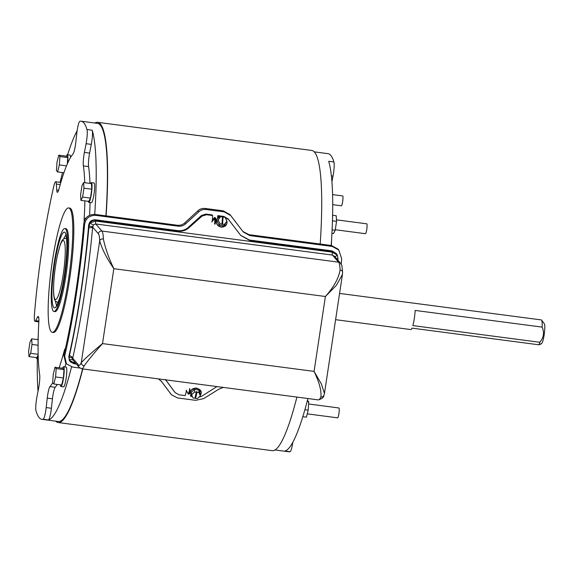 <?xml version="1.0" encoding="UTF-8"?>
<svg xmlns="http://www.w3.org/2000/svg" width="573" height="573" viewBox="0 0 573 573"><rect width="100%" height="100%" fill="white"/><g stroke="black" fill="none" stroke-linecap="round" stroke-linejoin="round"><path stroke-width="0.86" d="M192.148 395.95A5.444 4.276 -3.5 0 1 190.401 393.042A5.444 4.276 -3.5 0 1 196.883 388.487A5.444 4.276 -3.5 0 1 201.273 392.39A5.444 4.276 -3.5 0 1 200.321 395.033M165.618 379.756L175.152 392.62L179.07 394.818L185.222 395.628A166.886 24.668 -82.5 0 0 186.332 391.373L186.196 390.184L188.295 394.124L189.871 389.067L190.035 392.047L188.846 394.195L190.415 392.935C190.494 389.69 192.643 388.071 196.861 388.079L201.252 392.168M220.276 217.06A5.372 4.935 27.8 0 0 216.988 219.473A5.372 4.935 27.8 0 0 221.386 226.972A5.372 4.935 27.8 0 0 226.493 224.494A5.372 4.935 27.8 0 0 226.872 221.135M226.829 220.956A5.372 4.935 27.8 0 0 225.991 219.28M222.969 217.181A5.372 4.935 27.8 0 0 222.453 217.052M216.988 219.473L216.802 219.839A5.372 4.935 27.8 0 0 216.701 220.039C215.785 223.692 217.303 226.077 221.264 227.202L226.493 224.494M216.701 220.046L215.627 218.198L216.064 220.977L214.939 224.294L214.703 218.757L215.076 218.127L211.788 222.009L212.304 220.698A166.886 24.668 -82.5 0 0 212.626 215.541L206.473 214.732L202.004 216.136L188.718 227.932C185.781 230.475 182.278 231.542 178.203 231.12L95.727 220.283C93.363 220.096 91.515 220.934 90.183 222.797L95.662 221.071L332.333 252.17L337.404 255.279L336.308 253.538L332.397 251.382L249.921 240.545L240.789 235.496L227.882 218.65M215.627 218.198L215.068 217.554L215.534 220.354L214.431 223.699M189.491 388.623L189.634 391.581L188.424 393.708L188.846 394.195M332.562 194.598L342.668 195.93A4.978 0.738 97.5 0 1 342.761 195.98A4.978 0.738 97.5 0 1 342.704 201.281A4.978 0.738 97.5 0 1 341.372 205.8L332.705 204.661M336.451 219.839L366.763 223.821A4.978 0.738 97.5 0 1 366.856 223.871A4.978 0.738 97.5 0 1 366.799 229.179A4.978 0.738 97.5 0 1 365.467 233.698L335.277 229.73M308.603 403.986L338.915 407.969A4.978 0.738 97.5 0 1 339.001 408.026A4.978 0.738 97.5 0 1 338.951 413.326A4.978 0.738 97.5 0 1 337.619 417.846L307.25 413.856M540.432 343.993L538.985 344.817A13.272 1.963 -82.5 0 0 539.83 342.282C543.741 337.64 544.508 332.584 542.122 327.111A13.272 1.963 -82.5 0 0 541.592 320.114A13.272 1.963 -82.5 0 0 541.564 320.078A13.272 1.963 -82.5 0 0 541.32 319.927L339.581 293.426M538.985 344.817L412.016 328.136A13.272 1.963 97.5 0 1 410.891 329.575L335.606 319.684M542.122 327.111L415.153 310.43A13.272 1.963 97.5 0 1 412.861 325.593L539.83 342.282M544.329 323.759A9.956 1.468 97.5 0 1 544.35 323.788A9.956 1.468 97.5 0 1 544.307 333.715A9.956 1.468 97.5 0 1 541.786 343.306L540.396 344.394M67.65 163.155A9.963 1.475 -82.5 0 0 67.471 154.832A9.963 1.475 -82.5 0 0 67.292 154.724A9.963 1.475 -82.5 0 0 66.296 156.185M70.529 157.482A9.963 1.475 -82.5 0 0 70.078 155.176A9.963 1.475 -82.5 0 0 69.899 155.068L67.292 154.724M36.35 357.588A9.963 1.475 -82.5 0 0 36.665 358.519A9.963 1.475 -82.5 0 0 36.844 358.626A9.963 1.475 -82.5 0 0 38.198 356.077M60.358 384.848A9.963 1.475 -82.5 0 0 60.767 386.41A9.963 1.475 -82.5 0 0 60.946 386.517A9.963 1.475 -82.5 0 0 63.61 377.478A9.963 1.475 -82.5 0 0 63.718 366.878A9.963 1.475 -82.5 0 0 63.539 366.77A9.963 1.475 -82.5 0 0 62.543 368.224M60.946 386.517L63.546 386.861A9.963 1.475 -82.5 0 0 66.217 377.822A9.963 1.475 -82.5 0 0 66.325 367.221A9.963 1.475 -82.5 0 0 66.146 367.107L63.539 366.77M88.292 201.331A9.963 1.475 -82.5 0 0 88.614 202.255A9.963 1.475 -82.5 0 0 88.794 202.369A9.963 1.475 -82.5 0 0 91.465 193.33A9.963 1.475 -82.5 0 0 91.565 182.723A9.963 1.475 -82.5 0 0 91.386 182.615A9.963 1.475 -82.5 0 0 90.634 183.489M88.794 202.369L91.401 202.706A9.963 1.475 -82.5 0 0 94.065 193.667A9.963 1.475 -82.5 0 0 94.173 183.066A9.963 1.475 -82.5 0 0 93.993 182.959L91.386 182.615M86.981 129.527L92.196 130.214A10.622 1.569 97.5 0 1 91.3 144.382L86.093 143.694A10.622 1.569 -82.5 0 0 86.981 129.527A150.341 22.218 -82.5 0 0 83.808 122.873A150.341 22.218 -82.5 0 0 81.101 121.218A150.341 22.218 -82.5 0 0 79.862 121.29A10.622 1.569 -82.5 0 0 76.839 132.986L75.786 142.441A10.622 1.569 97.5 0 1 73.036 153.951A119.528 17.67 -82.5 0 0 58.99 188.997A10.622 1.569 97.5 0 1 57.379 192.306A10.622 1.569 97.5 0 1 57.193 192.184A10.622 1.569 97.5 0 1 56.72 190L56.362 184.069A10.622 1.569 -82.5 0 0 55.703 181.763A10.622 1.569 -82.5 0 0 53.769 186.368A150.341 22.218 -82.5 0 0 34.48 313.932A10.622 1.569 -82.5 0 0 34.817 321.267A10.622 1.569 -82.5 0 0 35.003 321.381A10.622 1.569 -82.5 0 0 35.705 320.658L38.871 321.073M53.984 311.476L55.022 311.612A41.829 6.181 -82.5 0 0 66.232 273.658A41.829 6.181 -82.5 0 0 66.676 229.128A41.829 6.181 -82.5 0 0 65.924 228.67L64.878 228.534A41.829 6.181 -82.5 0 0 53.669 266.488A41.829 6.181 -82.5 0 0 53.225 311.017A41.829 6.181 -82.5 0 0 53.984 311.476A41.829 6.181 -82.5 0 0 65.193 273.522A41.829 6.181 -82.5 0 0 65.63 228.992A41.829 6.181 -82.5 0 0 64.878 228.534M52.301 332.347L53.339 332.49A62.743 9.275 -82.5 0 0 70.157 275.556A62.743 9.275 -82.5 0 0 70.816 208.758A62.743 9.275 -82.5 0 0 69.684 208.071L68.645 207.935A62.743 9.275 -82.5 0 0 51.828 264.869A62.743 9.275 -82.5 0 0 51.169 331.66A62.743 9.275 -82.5 0 0 52.301 332.347A62.743 9.275 -82.5 0 0 69.111 275.412A62.743 9.275 -82.5 0 0 69.777 208.622A62.743 9.275 -82.5 0 0 68.645 207.935M38.678 317.342L37.481 317.191A10.622 1.569 97.5 0 1 38.183 316.468A10.622 1.569 97.5 0 1 38.821 322.37A119.528 17.67 97.5 0 0 39.659 374.649A10.622 1.569 97.5 0 1 38.627 388.143L36.937 396.86A10.622 1.569 -82.5 0 0 36.042 411.027A150.341 22.218 -82.5 0 0 39.222 417.681A150.341 22.218 -82.5 0 0 41.929 419.336L58.339 421.492A150.341 22.218 -82.5 0 0 82.605 368.926M105.919 215.863A150.341 22.218 -82.5 0 0 100.211 125.029A150.341 22.218 -82.5 0 0 97.503 123.374L81.101 121.218M92.196 130.214A150.341 22.218 97.5 0 1 94.724 214.395M71.553 366.885A150.341 22.218 97.5 0 1 48.376 419.952L43.161 419.271A10.622 1.569 -82.5 0 0 46.184 407.568L47.244 398.113A10.622 1.569 97.5 0 1 49.987 386.603A119.528 17.67 -82.5 0 0 52.716 382.692M41.929 419.336A150.341 22.218 -82.5 0 0 43.161 419.271M331.38 175.925L333.013 176.14A10.622 1.569 -82.5 0 0 333.909 161.973A150.341 22.218 -82.5 0 0 330.728 155.319A150.341 22.218 -82.5 0 0 328.021 153.664L314.24 151.852M275.069 449.97L288.849 451.782A150.341 22.218 -82.5 0 0 290.088 451.71L284.881 451.03A150.341 22.218 -82.5 0 0 307.916 398.529M333.909 161.973L328.694 161.285A150.341 22.218 97.5 0 1 331.23 245.466M242.866 231.478L249.004 234.665L320.2 244.019A151.401 22.376 -82.5 0 0 314.477 152.117A151.401 22.376 -82.5 0 0 311.755 150.455L97.646 122.321A151.401 22.376 -82.5 0 0 94.882 123.03M341.214 264.282A156.859 23.185 -82.5 0 0 341.687 258.846L338.836 250.064L332.29 246.44L249.814 235.603L243.26 231.965L230.754 215.577L224.143 211.867L206.115 209.503C203.15 209.231 200.679 210.033 198.709 211.895L185.566 223.864C183.518 225.698 181.025 226.464 178.096 226.177L95.619 215.341C89.102 215.419 85.398 218.657 84.51 225.053A156.859 23.185 97.5 0 1 64.663 356.291L66.489 363.884L65.687 362.96L63.882 355.396A151.401 22.376 -82.5 0 0 83.73 224.15C84.568 217.754 88.263 214.503 94.81 214.402L106.091 215.885A151.401 22.376 -82.5 0 0 100.368 123.99A151.401 22.376 -82.5 0 0 97.646 122.321M106.091 215.885L177.286 225.239C180.216 225.533 182.701 224.752 184.75 222.911L197.835 210.878C199.755 209.009 202.219 208.207 205.22 208.465L223.248 210.828L229.873 214.553L230.754 215.577M195.092 397.641L195.515 397.698L197.005 391.688L196.389 391.61L194.942 398.256L193.058 398.013L191.611 394.725L191.454 392.14L194.39 389.425L198.774 389.998L200.221 393.293L200.371 395.871L198.931 392.584L198.774 389.998M196.432 392.254L194.548 392.011L191.611 394.725M220.068 223.828L221.952 224.072L221.758 224.437L222.568 224.15L223.083 216.974L224.96 217.217L226.894 221.099L226.127 222.56L223.678 225.862L219.294 225.289L217.36 221.407L218.134 219.946L220.068 223.828L219.294 225.289M222.568 224.15L224.444 224.401L226.894 221.099M228.169 219.001L223.921 216.436L217.769 215.627L218.349 216.293A166.886 24.668 97.5 0 1 218.241 217.991M217.769 215.627A156.859 23.185 97.5 0 1 217.611 218.578M228.727 219.645L224.501 217.103L218.349 216.293M191.267 395.141A166.886 24.668 97.5 0 1 190.938 396.373L192.428 396.573M198.967 397.175L201.875 396.136L217.038 386.51M75.557 363.182L74.082 362.988L69.233 360.131L70.193 361.771L73.91 363.705L76.281 364.02M175.152 392.62L174.729 392.14L175.152 392.62M55.71 421.148A151.401 22.376 -82.5 0 0 58.195 422.545L272.304 450.679A151.401 22.376 -82.5 0 0 296.914 397.082M171.506 394.826L160.891 380.665L171.506 394.826L177.616 397.956L195.644 400.319L203.644 398.615L218.929 389.131L223.384 387.42M58.195 422.545A151.401 22.376 -82.5 0 0 82.806 368.955M67.299 163.957L67.743 157.568L66.575 156.221L58.761 155.19L57.021 162.223L56.433 170.604L57.601 171.95L63.911 172.781M28.987 356.621L30.67 353.34L32.009 344.445L31.68 338.829L29.997 342.11L28.65 351.005L28.987 356.621L36.801 357.645L38.169 354.974M63.99 369.614L62.822 368.267L55.008 367.236L53.26 374.269L52.68 382.649L53.841 383.996L61.655 385.02L63.402 377.994L63.99 369.614L56.175 368.582L55.008 367.236M60.086 182.343A150.341 22.218 97.5 0 1 62.521 172.595M67.614 154.767A150.341 22.218 97.5 0 1 77.126 130.737M38.026 391.223A150.341 22.218 97.5 0 1 37.331 358.691M38.011 339.66A150.341 22.218 97.5 0 1 38.291 334.496M49.987 386.603L55.201 387.291A119.528 17.67 -82.5 0 0 57.286 384.447M64.849 366.942A119.528 17.67 -82.5 0 0 66.017 363.339M55.201 387.291A10.622 1.569 -82.5 0 0 52.451 398.801L47.244 398.113M46.184 407.568L51.398 408.255L52.451 398.801M51.398 408.255A10.622 1.569 97.5 0 1 48.376 419.952M91.773 189.212L91.436 183.596L83.622 182.565L81.939 185.845L80.6 194.748L80.929 200.364L88.743 201.388L90.427 198.108L91.773 189.212L83.959 188.18L83.622 182.565M91.3 144.382L89.61 153.098A10.622 1.569 -82.5 0 0 88.579 166.593A119.528 17.67 97.5 0 1 89.982 183.403M90.061 202.534A119.528 17.67 97.5 0 1 89.61 215.212M292.817 442.263A10.622 1.569 97.5 0 1 290.088 451.71M333.013 176.14L331.925 181.777M331.66 238.504A119.528 17.67 97.5 0 1 331.387 245.488M84.181 221.751A10.622 1.569 97.5 0 1 84.21 218.191L85.814 218.399M88.579 166.593L83.364 165.912A119.528 17.67 97.5 0 1 84.768 182.715M84.868 200.879A119.528 17.67 97.5 0 1 84.21 218.191M83.364 165.912A10.622 1.569 97.5 0 1 84.403 152.411L89.61 153.098M86.093 143.694L84.403 152.411M37.481 317.191L35.705 320.658M59.119 367.78A119.528 17.67 -82.5 0 0 64.04 351.564A10.622 1.569 97.5 0 1 65.501 348.277M80.929 200.364L82.612 197.076L90.427 198.108M82.612 197.076L83.959 188.18M53.841 383.996L55.588 376.962L63.402 377.994M55.588 376.962L56.175 368.582M32.009 344.445L38.083 345.24M30.67 353.34L38.155 354.322M31.68 338.829L38.155 339.682M57.601 171.95L59.348 164.917L66.497 165.862M59.348 164.917L59.929 156.544L67.743 157.568M59.929 156.544L58.761 155.19M307.429 400.405L308.761 401.773L308.174 410.153L306.426 417.18L302.816 416.707M308.761 401.773L307.128 401.558M308.174 410.153L304.893 409.716M332.598 215.276L336.208 215.756L336.544 221.371L335.198 230.267L333.515 233.548L331.939 233.34M335.198 230.267L332.104 229.859M336.544 221.371L332.455 220.834M320.2 244.019L331.481 245.502L338.034 249.14L338.836 250.064M66.489 363.884L72.671 367.085L79.862 368.031M158.37 378.882L161.708 381.618M212.626 215.541L212.053 214.875L205.9 214.066L201.445 215.491L188.252 227.402C185.358 229.959 181.863 231.026 177.766 230.618L95.29 219.781C91.379 219.817 89.152 221.758 88.614 225.59A156.859 23.185 97.5 0 1 68.767 356.829L70.193 361.771M215.076 218.127L214.517 217.482L212.339 220.111M336.308 253.538L331.96 250.881L249.491 240.044L240.603 235.281M190.866 394.575A156.859 23.185 97.5 0 1 190.508 395.879L190.938 396.373M186.383 390.815L188.295 394.124M165.275 379.355L174.729 392.14M334.718 256.525L332.462 255.071L95.791 223.979L93.521 224.831A4.183 1.325 -133.1 0 1 90.183 222.797L89.016 226.056A166.886 24.668 97.5 0 1 88.865 227.689A166.886 24.668 97.5 0 1 69.397 355.711A166.886 24.668 97.5 0 1 69.068 357.187L69.233 360.131A4.183 2.12 -33.2 0 1 72.921 360.095L79.232 367.436A3.137 3.073 -40.8 0 1 78.53 364.98A28.736 4.247 -82.5 0 0 81.287 362.616A3.137 2.786 24.2 0 0 84.202 365.839C88.106 360.31 94.208 352.896 102.51 343.592L314.076 371.39C319.333 382.478 321.596 390.987 320.873 396.931A31.873 4.713 97.5 0 1 318.38 399.904L81.717 368.811A31.873 4.713 -82.5 0 0 84.202 365.839M337.862 260.142A166.886 24.668 -82.5 0 0 337.984 258.767L337.404 255.279A4.183 0.53 -34.9 0 1 334.775 256.568M93.521 224.831L92.654 227.116L98.377 233.741A3.137 3.073 -40.8 0 1 101.922 231.069L338.586 262.162A3.137 3.073 -40.8 0 1 340.498 263.186C342.181 266.703 341.63 263.043 342.59 272.218L342.59 272.218A3.137 2.335 177.9 0 0 340.061 270.033C338.622 278.414 333.737 287.238 325.4 296.499L113.834 268.701C108.612 257.657 105.131 247.737 103.391 238.941A31.873 4.713 -82.5 0 0 101.922 231.069L95.791 223.979A4.183 0.616 -82.5 0 1 95.662 221.071M69.397 355.711A4.183 2.12 -167.5 0 1 72.714 358.247L72.921 360.095M68.767 356.829L69.068 357.187A4.183 2.084 178.2 0 1 72.599 358.856M88.865 227.689A4.183 1.089 -174.8 0 0 92.654 227.116A170.94 25.269 97.5 0 1 72.714 358.247L78.53 364.98M88.614 225.59L89.016 226.056A4.183 1.053 -162.3 0 0 92.747 226.349M336.659 258.745A4.183 0.802 173.4 0 0 337.984 258.767M98.377 233.741A28.736 4.247 -82.5 0 1 99.709 240.832L81.287 362.616C85.463 358.161 92.54 351.822 102.51 343.592L113.834 268.701C106.693 258.23 101.987 248.947 99.709 240.832A3.137 2.335 -2.1 0 1 103.391 238.941M342.59 272.218L342.453 274.431L336.322 285.397L325.4 296.499L314.076 371.39L321.41 384.017L324.447 393.486M324.447 393.493L323.895 395.406A3.137 2.786 -155.8 0 1 320.873 396.931M224.444 224.401L223.678 225.862M222.374 224.516L222.89 217.339L222.439 217.274M222.89 217.339L223.083 216.974M221.952 224.072L222.467 216.888L220.584 216.644L218.134 219.946M197.005 391.688L197.048 392.333L198.931 392.584M194.548 392.011L194.39 389.425M195.515 397.698L195.558 398.342L197.441 398.586L200.371 395.871M195.558 398.342L197.048 392.333M215.355 218.277L215.906 218.922M55.015 299.185A29.76 4.398 -82.5 0 0 63.245 274.424A29.76 4.398 -82.5 0 0 63.839 240.825A29.76 4.398 -82.5 0 0 55.61 265.586A29.76 4.398 -82.5 0 0 55.015 299.185M65.952 235.302A35.555 5.257 -82.5 0 0 63.667 238.927M55.495 301.126A35.555 5.257 -82.5 0 0 56.763 305.208A35.555 5.257 -82.5 0 0 56.77 305.216M53.762 307.472A38.212 5.651 -82.5 0 0 64.334 275.677A38.212 5.651 -82.5 0 0 65.093 232.538A38.212 5.651 -82.5 0 0 54.528 264.332A38.212 5.651 -82.5 0 0 53.762 307.472M66.518 238.289A32.417 4.792 -82.5 0 0 66.26 238.203C61.855 239.185 61.483 238.955 57.056 257.134C54.507 270.542 53.361 282.389 53.604 292.674C53.841 297.466 54.514 300.331 55.61 301.262L57.809 302.487M56.72 190L58.611 190.25M60.215 184.57L56.362 184.069M64.742 351.657L64.04 351.564M94.81 214.402L95.619 215.341M83.73 224.15L84.51 225.053M197.835 210.878L198.709 211.895M184.75 222.911L185.566 223.864M205.22 208.465L206.115 209.503M223.248 210.828L224.143 211.867M331.481 245.502L332.29 246.44M170.238 393.322L171.119 394.339M63.882 355.396L64.663 356.291M177.286 225.239L178.096 226.177M249.004 234.665L249.814 235.603M205.9 214.066L206.473 214.732M201.445 215.491L202.004 216.136M188.252 227.402L188.718 227.932M177.766 230.618L178.203 231.12M95.29 219.781L95.727 220.283M188.904 393.2L189.312 393.68M331.96 250.881L332.397 251.382M249.491 240.044L249.921 240.545M223.921 216.436L224.501 217.103M332.333 252.17A4.183 0.616 -82.5 0 0 332.462 255.071L338.586 262.162A31.873 4.713 97.5 0 1 340.061 270.033M74.404 361.85A4.183 0.616 -82.5 0 0 74.082 362.988M201.273 392.39L201.245 391.946M544.35 323.788L541.592 320.114M36.844 358.626L38.291 358.82M65.687 234.615L66.375 237.236C67.32 245.409 66.833 256.754 64.928 271.273C63.431 282.267 61.605 291.342 59.456 298.49C55.982 308.367 56.584 304.786 56.304 305.832L57.4 305.595M60.838 182.443L55.703 181.763M38.842 321.883L35.003 321.381M334.482 256.224L340.498 263.186M79.232 367.436L81.717 368.811M324.454 393.436L342.439 274.51M323.895 395.406C323.91 397.247 322.076 398.751 318.38 399.904"/></g></svg>
